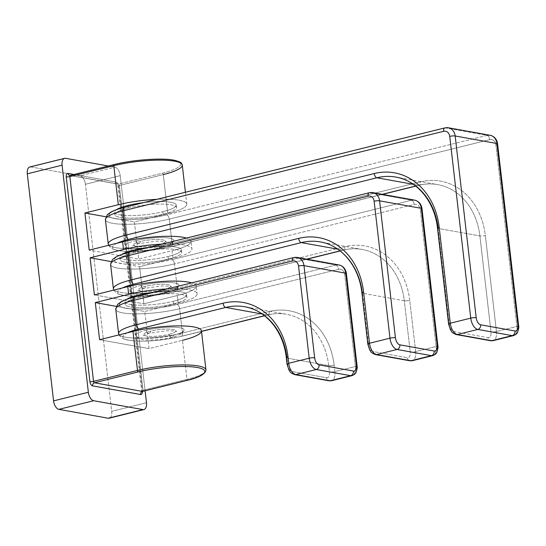 <?xml version="1.0" encoding="UTF-8"?>
<svg xmlns="http://www.w3.org/2000/svg" width="546" height="546" viewBox="0 0 546 546"><rect width="100%" height="100%" fill="white"/><g stroke="black" fill="none" stroke-linecap="round" stroke-linejoin="round"><path stroke-width="0.41" stroke-dasharray="2.73 2.05" d="M110.06 417.751A7.883 4.225 -103.9 0 0 111.691 411.343L146.478 402.716L111.691 411.343L85.415 184.289L120.202 175.655L145.1 390.793L120.202 175.655A7.883 4.225 76.1 0 0 114.885 167.178L108.313 165.998L114.885 167.178L80.098 175.812A7.883 4.225 -103.9 0 1 85.415 184.289L111.691 411.343A7.883 4.225 -103.9 0 1 109.159 418.202M141.823 391.932L117.677 184.098L69.676 175.457A2.628 2.157 -79.8 0 0 70.441 175.43L118.441 184.07A2.628 2.157 100.2 0 1 117.677 184.098A2.628 2.157 100.2 0 1 115.991 182.043L74.058 174.495L115.991 182.043A3.945 2.116 -103.9 0 1 118.653 186.282L142.342 391.066A3.945 2.116 -103.9 0 1 142.383 391.482A3.945 2.116 76.1 0 0 142.342 391.066L118.653 186.282A3.945 2.116 76.1 0 0 115.991 182.043A2.628 2.157 -79.8 0 0 117.677 184.098A2.628 2.157 -79.8 0 0 118.441 184.07A1.317 0.703 -103.9 0 1 119.328 185.483A2.628 0.519 173.4 0 0 118.195 186.05A2.628 0.519 173.4 0 0 118.653 186.282A2.628 0.519 -6.6 0 1 118.195 186.05A2.628 0.519 -6.6 0 1 119.328 185.483L143.025 390.267A2.628 0.519 173.4 0 0 141.885 390.834A2.628 0.519 173.4 0 0 142.342 391.066A2.628 0.519 -6.6 0 1 141.885 390.834A2.628 0.519 -6.6 0 1 143.025 390.267A1.317 0.703 -103.9 0 1 142.602 391.414M30.842 166.939L80.098 175.812A7.883 4.225 -103.9 0 1 85.415 184.289L120.202 175.655A7.883 4.225 76.1 0 0 114.885 167.178L80.098 175.812L30.842 166.939L65.629 158.313L30.842 166.939A7.883 4.225 -103.9 0 0 29.832 166.967M182.268 165.069A44.028 8.675 -6.6 0 1 163.268 174.584L167.786 213.623L134.398 221.901L138.691 259.016L172.079 250.737L172.973 258.415L139.585 266.701L143.878 303.815L177.266 295.536L178.153 303.214L144.765 311.493L149.058 348.614L182.446 340.329L186.964 379.368L143.025 390.267L119.328 185.483L163.268 174.584A1.317 0.703 -103.9 0 0 162.38 173.171L118.441 184.07A1.317 0.703 -103.9 0 1 119.328 185.483L163.268 174.584A1.317 0.703 76.1 0 0 162.38 173.171A42.711 8.422 -6.6 0 0 173.389 160.169A42.711 8.422 -6.6 0 0 114.38 164.53L70.441 175.43L114.38 164.53A42.711 8.422 -6.6 0 1 173.389 160.169A42.711 8.422 -6.6 0 1 162.38 173.171L118.441 184.07L70.441 175.43A2.628 2.157 100.2 0 1 70.168 175.471M186.541 380.514A1.317 0.703 76.1 0 0 186.964 379.368L143.025 390.267A1.317 0.703 -103.9 0 1 142.752 391.339M163.268 174.584L167.786 213.623A44.028 8.675 173.4 0 0 186.787 204.108A44.028 8.675 173.4 0 0 156.798 199.345A44.028 8.675 173.4 0 1 186.363 203.126A44.028 8.675 173.4 0 1 167.786 213.623L134.398 221.901L105.876 216.769L134.398 221.901L138.691 259.016L89.216 250.109L138.691 259.016L172.079 250.737L172.973 258.415A44.028 8.675 173.4 0 0 191.967 248.901A44.028 8.675 173.4 0 0 161.985 244.144A44.028 8.675 173.4 0 1 191.544 247.925A44.028 8.675 173.4 0 1 172.973 258.415L139.585 266.701L111.056 261.561L139.585 266.701L143.878 303.815L94.397 294.908L143.878 303.815L177.266 295.536L178.153 303.214A44.028 8.675 173.4 0 0 197.147 293.7A44.028 8.675 173.4 0 0 167.165 288.943A44.028 8.675 173.4 0 1 196.731 292.724A44.028 8.675 173.4 0 1 178.153 303.214L144.765 311.493L116.243 306.361L144.765 311.493L149.058 348.614L99.584 339.708L149.058 348.614L182.446 340.329L186.964 379.368A44.028 8.675 173.4 0 0 205.958 369.854A44.028 8.675 -6.6 0 1 186.964 379.368A1.317 0.703 -103.9 0 1 186.691 380.439M143.455 202.655A31.013 6.115 -6.6 0 1 174.549 203.33A31.013 6.115 -6.6 0 1 162.844 211.718A31.013 6.115 -6.6 0 1 126.631 215.54A31.013 6.115 -6.6 0 1 116.38 209.746A31.013 6.115 -6.6 0 0 114.605 212.141A31.013 6.115 -6.6 0 0 131.368 215.615A31.013 6.115 -6.6 0 0 162.844 211.718L163.145 214.278A31.013 6.115 173.4 0 0 176.522 207.576A31.013 6.115 173.4 0 0 159.766 204.102A31.013 6.115 173.4 0 0 128.283 207.999L128.105 206.463L128.283 207.999A31.013 6.115 173.4 0 0 120.297 217.445A31.013 6.115 173.4 0 0 163.145 214.278A31.013 6.115 173.4 0 0 171.13 204.832A31.013 6.115 173.4 0 0 128.283 207.999A31.013 6.115 173.4 0 0 114.906 214.701A31.013 6.115 173.4 0 0 131.661 218.175A31.013 6.115 173.4 0 0 163.145 214.278L162.844 211.718A31.013 6.115 -6.6 0 0 176.228 205.016A31.013 6.115 -6.6 0 0 143.455 202.655M191.08 241.223A44.028 8.675 -6.6 0 0 186.548 238.049A44.028 8.675 -6.6 0 1 172.079 250.737A44.028 8.675 -6.6 0 0 191.08 241.223L191.967 248.901M148.635 247.454A31.013 6.115 -6.6 0 1 179.73 248.13A31.013 6.115 -6.6 0 1 168.031 256.511A31.013 6.115 -6.6 0 1 131.811 260.34A31.013 6.115 -6.6 0 1 121.56 254.545A31.013 6.115 -6.6 0 0 119.792 256.941A31.013 6.115 -6.6 0 0 136.548 260.415A31.013 6.115 -6.6 0 0 168.031 256.511L168.325 259.07A31.013 6.115 173.4 0 0 181.709 252.368A31.013 6.115 173.4 0 0 164.947 248.901A31.013 6.115 173.4 0 0 133.47 252.798L133.292 251.262L133.47 252.798A31.013 6.115 173.4 0 0 125.478 262.237A31.013 6.115 173.4 0 0 168.325 259.07A31.013 6.115 173.4 0 0 176.317 249.631A31.013 6.115 173.4 0 0 133.47 252.798A31.013 6.115 173.4 0 0 120.086 259.5A31.013 6.115 173.4 0 0 136.841 262.974A31.013 6.115 173.4 0 0 168.325 259.07L168.031 256.511A31.013 6.115 -6.6 0 0 181.409 249.809A31.013 6.115 -6.6 0 0 148.635 247.454M196.26 286.022A44.028 8.675 -6.6 0 0 191.728 282.848A44.028 8.675 -6.6 0 1 177.266 295.536A44.028 8.675 -6.6 0 0 196.26 286.022L197.147 293.7M153.822 292.253A31.013 6.115 -6.6 0 1 184.917 292.929A31.013 6.115 -6.6 0 1 173.212 301.31A31.013 6.115 -6.6 0 1 136.998 305.139A31.013 6.115 -6.6 0 1 126.747 299.338A31.013 6.115 -6.6 0 0 124.973 301.74A31.013 6.115 -6.6 0 0 141.728 305.207A31.013 6.115 -6.6 0 0 173.212 301.31L173.505 303.869A31.013 6.115 173.4 0 0 186.889 297.167A31.013 6.115 173.4 0 0 170.134 293.693A31.013 6.115 173.4 0 0 138.65 297.597L138.472 296.055L138.65 297.597A31.013 6.115 173.4 0 0 130.665 307.036A31.013 6.115 173.4 0 0 173.505 303.869A31.013 6.115 173.4 0 0 181.497 294.43A31.013 6.115 173.4 0 0 138.65 297.597A31.013 6.115 173.4 0 0 125.266 304.299A31.013 6.115 173.4 0 0 142.028 307.773A31.013 6.115 173.4 0 0 173.505 303.869L173.212 301.31A31.013 6.115 -6.6 0 0 186.595 294.608A31.013 6.115 -6.6 0 0 153.822 292.253M201.447 330.815A44.028 8.675 -6.6 0 1 182.446 340.329M134.766 296.976A3.945 2.116 -103.9 0 1 135.272 296.963L294.185 257.548L335.906 265.056L176.993 304.477A37.128 7.316 -6.6 0 1 125.71 308.265A37.128 7.316 -6.6 0 1 135.272 296.963L294.185 257.548A10.517 8.634 100.2 0 1 297.236 257.439M293.68 257.562A3.945 2.116 -103.9 0 1 294.185 257.548L335.906 265.056A3.945 2.116 -103.9 0 1 338.568 269.294A6.572 5.392 100.2 0 1 344.697 274.358L355.357 366.516L334.896 371.594A3.945 0.778 -6.6 0 1 329.45 371.997A6.572 3.522 -103.9 0 1 326.494 377.73A3.945 3.235 -79.8 0 0 329.026 380.808A3.945 3.235 100.2 0 1 326.494 377.73L292.158 371.546A6.572 3.522 -103.9 0 1 287.722 364.482L286.984 358.08L328.706 365.595L329.45 371.997A6.572 3.522 -103.9 0 1 326.494 377.73L292.158 371.546A3.945 3.235 -79.8 0 0 294.69 374.624A3.945 3.235 100.2 0 1 292.158 371.546A6.572 3.522 -103.9 0 1 287.722 364.482L286.984 358.08A65.711 53.952 -79.8 0 0 244.772 306.77L286.5 314.278A65.711 53.952 100.2 0 1 328.706 365.595L329.45 371.997A3.945 0.778 173.4 0 0 334.896 371.594L334.152 365.192A69.656 57.187 -79.8 0 0 269.226 311.513L182.466 333.033L179.654 308.715L338.568 269.294A6.572 5.392 100.2 0 1 344.697 274.358A3.945 0.778 173.4 0 0 346.396 273.512A3.945 0.778 -6.6 0 1 344.697 274.358L355.357 366.516L334.896 371.594L334.152 365.192A3.945 0.778 -6.6 0 1 328.706 365.595A3.945 0.778 173.4 0 0 334.152 365.192A69.656 57.187 -79.8 0 0 269.226 311.513A3.945 2.116 -103.9 0 1 267.956 314.94A3.945 2.116 -103.9 0 1 267.451 314.953A65.711 53.952 100.2 0 1 286.5 314.278A65.711 53.952 100.2 0 1 328.706 365.595L286.984 358.08A3.945 0.778 -6.6 0 1 286.295 357.732M287.722 364.482A3.945 0.778 -6.6 0 1 287.039 364.134M264.551 315.786L267.956 314.94C274.201 313.404 280.378 313.186 286.5 314.278A65.711 53.952 100.2 0 0 267.451 314.953L262.128 313.998L267.451 314.953L264.441 315.704L267.451 314.953A3.945 2.116 76.1 0 0 267.956 314.94A3.945 2.116 76.1 0 0 269.226 311.513L182.466 333.033L179.654 308.715L338.568 269.294A3.945 2.116 76.1 0 0 335.906 265.056A10.517 8.634 100.2 0 1 338.957 264.953M182.466 333.033A3.945 2.116 -103.9 0 1 181.204 336.459A3.945 2.116 -103.9 0 1 180.699 336.473L201.501 331.313L180.699 336.473A3.945 2.116 76.1 0 0 181.204 336.459A3.945 2.116 76.1 0 0 182.466 333.033A41.073 8.094 -6.6 0 1 140.786 338.199A41.073 8.094 -6.6 0 1 118.591 333.599A41.073 8.094 173.4 0 0 140.786 338.199A41.073 8.094 173.4 0 0 182.466 333.033M127.436 332.801A37.128 7.316 173.4 0 0 135.121 340.929A37.128 7.316 173.4 0 0 180.699 336.473A37.128 7.316 173.4 0 1 135.121 340.929A37.128 7.316 173.4 0 1 127.436 332.801M335.906 265.056L176.993 304.477A3.945 2.116 -103.9 0 1 179.654 308.715A41.073 8.094 -6.6 0 1 137.967 313.875A41.073 8.094 -6.6 0 1 115.779 309.282A41.073 8.094 173.4 0 0 137.967 313.875A41.073 8.094 173.4 0 0 179.654 308.715A3.945 2.116 76.1 0 0 176.993 304.477A37.128 7.316 -6.6 0 1 125.71 308.265A37.128 7.316 -6.6 0 1 135.272 296.963M146.035 330.255A24.461 4.818 -6.6 0 1 179.825 327.757A24.461 4.818 -6.6 0 1 173.526 335.203A24.461 4.818 -6.6 0 1 139.735 337.701A24.461 4.818 -6.6 0 1 146.035 330.255A24.461 4.818 -6.6 0 1 171.888 327.177A24.461 4.818 -6.6 0 1 184.022 330.391A24.461 4.818 -6.6 0 1 173.526 335.203A4.6 2.464 -103.9 0 1 172.079 337.332A4.6 2.464 -103.9 0 1 168.857 334.364A16.148 3.18 173.4 0 0 175.716 330.583A16.148 3.18 173.4 0 0 150.71 331.094A4.6 2.464 -103.9 0 1 149.256 333.224A4.6 2.464 -103.9 0 1 146.035 330.255A4.6 2.464 76.1 0 0 149.256 333.224A4.6 2.464 76.1 0 0 150.71 331.094A16.148 3.18 173.4 0 0 143.775 334.275A16.148 3.18 173.4 0 0 151.795 336.397A16.148 3.18 173.4 0 0 168.857 334.364A4.6 2.464 76.1 0 0 172.079 337.332A4.6 2.464 76.1 0 0 173.526 335.203A24.461 4.818 -6.6 0 1 135.647 335.988A24.461 4.818 -6.6 0 1 146.035 330.255M355.357 366.516A3.945 0.778 173.4 0 0 357.057 365.663A3.945 0.778 -6.6 0 1 355.357 366.516A10.517 5.631 -103.9 0 1 351.979 375.655A10.517 5.631 76.1 0 0 355.357 366.516M334.896 371.594A10.517 5.631 -103.9 0 1 331.518 380.733A10.517 5.631 76.1 0 0 334.896 371.594M168.857 334.364A16.148 3.18 173.4 0 0 173.014 329.45A16.148 3.18 173.4 0 0 150.71 331.094A16.148 3.18 173.4 0 0 146.546 336.015A16.148 3.18 173.4 0 0 168.857 334.364M129.586 252.177A3.945 2.116 -103.9 0 1 130.091 252.163L369.778 192.718L411.5 200.225L171.813 259.678A37.128 7.316 -6.6 0 1 120.523 263.465A37.128 7.316 -6.6 0 1 130.091 252.163L369.778 192.718A10.517 8.634 100.2 0 1 372.829 192.608M369.273 192.731A3.945 2.116 -103.9 0 1 369.778 192.718L411.5 200.225A3.945 2.116 -103.9 0 1 414.161 204.463A6.572 5.392 100.2 0 1 420.29 209.528L436.131 346.478L415.67 351.556A3.945 0.778 -6.6 0 1 410.223 351.958A6.572 3.522 -103.9 0 1 407.275 357.691A3.945 3.235 -79.8 0 0 409.807 360.769A3.945 3.235 100.2 0 1 407.275 357.691L372.932 351.515A6.572 3.522 -103.9 0 1 368.502 344.444L362.578 293.25L404.299 300.764L410.223 351.958A6.572 3.522 -103.9 0 1 407.275 357.691L372.932 351.515A3.945 3.235 -79.8 0 0 375.464 354.593A3.945 3.235 100.2 0 1 372.932 351.515A6.572 3.522 -103.9 0 1 368.502 344.444L362.578 293.25A65.711 53.952 -79.8 0 0 320.365 241.933L362.094 249.447A65.711 53.952 100.2 0 1 404.299 300.764L410.223 351.958A3.945 0.778 173.4 0 0 415.67 351.556L409.746 300.361A69.656 57.187 -79.8 0 0 344.813 246.683L177.286 288.233L174.474 263.916L414.161 204.463A6.572 5.392 100.2 0 1 420.29 209.528A3.945 0.778 173.4 0 0 421.99 208.674A3.945 0.778 -6.6 0 1 420.29 209.528L436.131 346.478L415.67 351.556L409.746 300.361A3.945 0.778 -6.6 0 1 404.299 300.764A3.945 0.778 173.4 0 0 409.746 300.361A69.656 57.187 -79.8 0 0 344.813 246.683A3.945 2.116 -103.9 0 1 343.55 250.109A3.945 2.116 -103.9 0 1 343.045 250.123A65.711 53.952 100.2 0 1 362.094 249.447A65.711 53.952 100.2 0 1 404.299 300.764L362.578 293.25A3.945 0.778 -6.6 0 1 361.889 292.902M368.502 344.444A3.945 0.778 -6.6 0 1 367.813 344.096M340.144 250.955L343.55 250.109C349.795 248.573 355.972 248.355 362.094 249.447A65.711 53.952 100.2 0 0 343.045 250.123L337.721 249.16L343.045 250.123L340.035 250.867L343.045 250.123A3.945 2.116 76.1 0 0 343.55 250.109A3.945 2.116 76.1 0 0 344.813 246.683L177.286 288.233L174.474 263.916L414.161 204.463A3.945 2.116 76.1 0 0 411.5 200.225A10.517 8.634 100.2 0 1 414.55 200.116M177.286 288.233A3.945 2.116 -103.9 0 1 176.017 291.66A3.945 2.116 -103.9 0 1 175.512 291.673L306.681 259.138L175.512 291.673A3.945 2.116 76.1 0 0 176.017 291.66A3.945 2.116 76.1 0 0 177.286 288.233A41.073 8.094 -6.6 0 1 135.599 293.4A41.073 8.094 -6.6 0 1 113.411 288.8A41.073 8.094 173.4 0 0 135.599 293.4A41.073 8.094 173.4 0 0 177.286 288.233M122.249 288.001A37.128 7.316 173.4 0 0 129.941 296.137A37.128 7.316 173.4 0 0 175.512 291.673A37.128 7.316 173.4 0 1 129.941 296.137A37.128 7.316 173.4 0 1 122.249 288.001M411.5 200.225L171.813 259.678A3.945 2.116 -103.9 0 1 174.474 263.916A41.073 8.094 -6.6 0 1 132.787 269.082A41.073 8.094 -6.6 0 1 110.599 264.482A41.073 8.094 173.4 0 0 132.787 269.082A41.073 8.094 173.4 0 0 174.474 263.916A3.945 2.116 76.1 0 0 171.813 259.678A37.128 7.316 -6.6 0 1 120.523 263.465A37.128 7.316 -6.6 0 1 130.091 252.163M140.854 285.462A24.461 4.818 -6.6 0 1 174.645 282.964A24.461 4.818 -6.6 0 1 168.345 290.411A24.461 4.818 -6.6 0 1 134.555 292.909A24.461 4.818 -6.6 0 1 140.854 285.462A24.461 4.818 -6.6 0 1 166.701 282.378A24.461 4.818 -6.6 0 1 178.842 285.592A24.461 4.818 -6.6 0 1 168.345 290.411A4.6 2.464 -103.9 0 1 166.892 292.533A4.6 2.464 -103.9 0 1 163.67 289.564A16.148 3.18 173.4 0 0 170.536 285.783A16.148 3.18 173.4 0 0 145.523 286.302A4.6 2.464 -103.9 0 1 144.076 288.425A4.6 2.464 -103.9 0 1 140.854 285.462A4.6 2.464 76.1 0 0 144.076 288.425A4.6 2.464 76.1 0 0 145.523 286.302A16.148 3.18 173.4 0 0 138.595 289.482A16.148 3.18 173.4 0 0 146.608 291.598A16.148 3.18 173.4 0 0 163.67 289.564A4.6 2.464 76.1 0 0 166.892 292.533A4.6 2.464 76.1 0 0 168.345 290.411A24.461 4.818 -6.6 0 1 130.467 291.189A24.461 4.818 -6.6 0 1 140.854 285.462M362.578 293.25A65.711 53.952 -79.8 0 0 320.365 241.933M436.131 346.478A3.945 0.778 173.4 0 0 437.837 345.625A3.945 0.778 -6.6 0 1 436.131 346.478A10.517 5.631 -103.9 0 1 432.76 355.623A10.517 5.631 76.1 0 0 436.131 346.478M415.67 351.556A10.517 5.631 -103.9 0 1 412.291 360.694A10.517 5.631 76.1 0 0 415.67 351.556M163.67 289.564A16.148 3.18 173.4 0 0 167.834 284.65A16.148 3.18 173.4 0 0 145.523 286.302A16.148 3.18 173.4 0 0 141.366 291.216A16.148 3.18 173.4 0 0 163.67 289.564M124.399 207.384A3.945 2.116 -103.9 0 1 124.904 207.371L445.372 127.88L487.093 135.394L166.632 214.878A37.128 7.316 -6.6 0 1 115.343 218.673A37.128 7.316 -6.6 0 1 124.904 207.371L445.372 127.88A10.517 8.634 100.2 0 1 448.416 127.771M444.867 127.894A3.945 2.116 -103.9 0 1 445.372 127.88L487.093 135.394A3.945 2.116 -103.9 0 1 489.755 139.633A6.572 5.392 100.2 0 1 495.877 144.697L516.912 326.447L496.444 331.518A3.945 0.778 -6.6 0 1 490.997 331.92A6.572 3.522 -103.9 0 1 488.049 337.66A3.945 3.235 -79.8 0 0 490.581 340.738A3.945 3.235 100.2 0 1 488.049 337.66L453.712 331.477A6.572 3.522 -103.9 0 1 449.276 324.413L438.172 228.419L479.893 235.927L490.997 331.92A6.572 3.522 -103.9 0 1 488.049 337.66L453.712 331.477A3.945 3.235 -79.8 0 0 456.244 334.555A3.945 3.235 100.2 0 1 453.712 331.477A6.572 3.522 -103.9 0 1 449.276 324.413L438.172 228.419A65.711 53.952 -79.8 0 0 395.959 177.102L437.687 184.609A65.711 53.952 100.2 0 1 479.893 235.927L490.997 331.92A3.945 0.778 173.4 0 0 496.444 331.518L485.339 235.524A69.656 57.187 -79.8 0 0 420.406 181.845L172.106 243.434L169.287 219.117L489.755 139.633A6.572 5.392 100.2 0 1 495.877 144.697A3.945 0.778 173.4 0 0 497.583 143.844A3.945 0.778 -6.6 0 1 495.877 144.697L516.912 326.447L496.444 331.518L485.339 235.524A3.945 0.778 -6.6 0 1 479.893 235.927A3.945 0.778 173.4 0 0 485.339 235.524A69.656 57.187 -79.8 0 0 420.406 181.845A3.945 2.116 -103.9 0 1 419.144 185.278A3.945 2.116 -103.9 0 1 418.639 185.292A65.711 53.952 100.2 0 1 437.687 184.609A65.711 53.952 100.2 0 1 479.893 235.927L438.172 228.419A3.945 0.778 -6.6 0 1 437.483 228.071M449.276 324.413A3.945 0.778 -6.6 0 1 448.594 324.065M415.738 186.125L419.144 185.278C425.389 183.743 431.565 183.517 437.687 184.609A65.711 53.952 100.2 0 0 418.639 185.292L413.308 184.33L418.639 185.292L415.629 186.036L418.639 185.292A3.945 2.116 76.1 0 0 419.144 185.278A3.945 2.116 76.1 0 0 420.406 181.845L172.106 243.434L169.287 219.117L489.755 139.633A3.945 2.116 76.1 0 0 487.093 135.394A10.517 8.634 100.2 0 1 490.144 135.285M172.106 243.434A3.945 2.116 -103.9 0 1 170.837 246.867A3.945 2.116 -103.9 0 1 170.332 246.881L382.275 194.308L170.332 246.881A3.945 2.116 76.1 0 0 170.837 246.867A3.945 2.116 76.1 0 0 172.106 243.434A41.073 8.094 -6.6 0 1 130.419 248.601A41.073 8.094 -6.6 0 1 108.231 244.001A41.073 8.094 173.4 0 0 130.419 248.601A41.073 8.094 173.4 0 0 172.106 243.434M117.069 243.202A37.128 7.316 173.4 0 0 124.754 251.337A37.128 7.316 173.4 0 0 170.332 246.881A37.128 7.316 173.4 0 1 124.754 251.337A37.128 7.316 173.4 0 1 117.069 243.202M487.093 135.394L166.632 214.878A3.945 2.116 -103.9 0 1 169.287 219.117A41.073 8.094 -6.6 0 1 127.607 224.283A41.073 8.094 -6.6 0 1 105.412 219.683A41.073 8.094 173.4 0 0 127.607 224.283A41.073 8.094 173.4 0 0 169.287 219.117A3.945 2.116 76.1 0 0 166.632 214.878A37.128 7.316 -6.6 0 1 115.343 218.673A37.128 7.316 -6.6 0 1 124.904 207.371M135.674 240.663A24.461 4.818 -6.6 0 1 169.465 238.165A24.461 4.818 -6.6 0 1 163.158 245.611A24.461 4.818 -6.6 0 1 129.368 248.109A24.461 4.818 -6.6 0 1 135.674 240.663A24.461 4.818 -6.6 0 1 161.52 237.585A24.461 4.818 -6.6 0 1 173.655 240.793A24.461 4.818 -6.6 0 1 163.158 245.611A4.6 2.464 -103.9 0 1 161.712 247.734A4.6 2.464 -103.9 0 1 158.49 244.772A16.148 3.18 173.4 0 0 165.349 240.984A16.148 3.18 173.4 0 0 140.342 241.503A4.6 2.464 -103.9 0 1 138.889 243.625A4.6 2.464 -103.9 0 1 135.674 240.663A4.6 2.464 76.1 0 0 138.889 243.625A4.6 2.464 76.1 0 0 140.342 241.503A16.148 3.18 173.4 0 0 133.415 244.683A16.148 3.18 173.4 0 0 141.428 246.806A16.148 3.18 173.4 0 0 158.49 244.772A4.6 2.464 76.1 0 0 161.712 247.734A4.6 2.464 76.1 0 0 163.158 245.611A24.461 4.818 -6.6 0 1 125.28 246.389A24.461 4.818 -6.6 0 1 135.674 240.663M516.912 326.447A3.945 0.778 173.4 0 0 518.611 325.593A3.945 0.778 -6.6 0 1 516.912 326.447A10.517 5.631 -103.9 0 1 513.533 335.585A10.517 5.631 76.1 0 0 516.912 326.447M496.444 331.518A10.517 5.631 -103.9 0 1 493.072 340.663A10.517 5.631 76.1 0 0 496.444 331.518M158.49 244.772A16.148 3.18 173.4 0 0 162.647 239.851A16.148 3.18 173.4 0 0 140.342 241.503A16.148 3.18 173.4 0 0 136.179 246.417A16.148 3.18 173.4 0 0 158.49 244.772M185.415 192.247L186.787 204.108M186.889 297.167L186.595 294.608M118.919 334.91L121.499 337.974L125.669 339.728L136.507 341.148L150.341 340.97L160.299 340.11L181.204 336.459L201.515 331.422M184.022 330.391C182.924 331.934 183.476 334.398 172.079 337.332C164.394 339.141 156.62 340.042 148.751 340.015C137.183 339.762 137.032 337.244 135.647 335.988M175.716 330.583L176.686 331.545C178.01 331.299 168.345 330.432 165.363 330.917L149.256 333.224L143.052 335.435L143.775 334.275M125.266 304.299L124.973 301.74M181.709 252.368L181.409 249.809M113.732 290.11L116.312 293.182L120.489 294.936L131.327 296.348L145.154 296.178L155.119 295.311L176.017 291.66L306.948 259.186M178.842 285.592C177.743 287.141 178.296 289.598 166.892 292.533C159.214 294.349 151.433 295.243 143.564 295.215C132.002 294.963 131.852 292.444 130.467 291.189M170.536 285.783L171.499 286.746C172.823 286.507 163.158 285.633 160.176 286.118L144.076 288.425L137.872 290.636L138.595 289.482M120.086 259.5L119.792 256.941M176.522 207.576L176.228 205.016M108.552 245.318L111.131 248.382L115.302 250.136L126.14 251.549L139.974 251.378L149.932 250.512L170.837 246.867L382.541 194.356M173.655 240.793C172.556 242.342 173.116 244.799 161.712 247.734C154.027 249.549 146.253 250.443 138.384 250.416C126.815 250.164 126.665 247.652 125.28 246.389M165.349 240.984L166.318 241.953C167.642 241.707 157.978 240.841 154.996 241.318L138.889 243.625L132.692 245.843L133.415 244.683M114.906 214.701L114.605 212.141"/><path stroke-width="0.82" d="M64.619 158.34A7.883 4.225 76.1 0 0 62.087 165.192L27.3 173.826A7.883 4.225 -103.9 0 1 29.832 166.967L64.619 158.34A7.883 4.225 76.1 0 1 65.629 158.313L108.313 165.998L65.629 158.313A7.883 4.225 76.1 0 0 62.087 165.192L88.356 392.253L53.569 400.88L27.3 173.826L62.087 165.192L88.356 392.253A7.883 4.225 76.1 0 0 93.68 400.73L58.893 409.357A7.883 4.225 -103.9 0 1 53.569 400.88L88.356 392.253A7.883 4.225 76.1 0 0 93.68 400.73L142.936 409.596A7.883 4.225 76.1 0 0 146.478 402.716L145.1 390.793L146.478 402.716A7.883 4.225 76.1 0 1 143.946 409.568A7.883 4.225 76.1 0 1 142.936 409.596L93.68 400.73L58.893 409.357A7.883 4.225 -103.9 0 1 53.569 400.88L27.3 173.826A7.883 4.225 -103.9 0 1 30.842 166.939M142.383 391.482A3.945 2.116 -103.9 0 1 140.575 394.512L92.574 385.872A3.945 2.116 -103.9 0 1 89.913 381.634L66.216 176.843A3.945 2.116 -103.9 0 1 67.991 173.403L74.058 174.495L67.991 173.403A3.945 2.116 76.1 0 0 66.216 176.843L89.913 381.634A3.945 2.116 76.1 0 0 92.574 385.872L140.575 394.512A3.945 2.116 76.1 0 0 142.383 391.482M143.946 409.568L109.159 418.202A7.883 4.225 -103.9 0 1 108.149 418.229L142.936 409.596L108.149 418.229L58.893 409.357L108.149 418.229A7.883 4.225 -103.9 0 0 110.06 417.751M142.752 391.339A1.317 0.703 -103.9 0 1 142.602 391.414A1.317 0.703 -103.9 0 1 142.431 391.414A2.628 2.157 -79.8 0 0 140.575 394.512A2.628 2.157 100.2 0 1 142.431 391.414L94.431 382.773A2.628 2.157 -79.8 0 0 92.574 385.872A2.628 2.157 100.2 0 1 94.431 382.773A1.317 0.703 -103.9 0 1 93.543 381.361A2.628 0.519 -6.6 0 1 89.913 381.634A2.628 0.519 173.4 0 0 93.543 381.361L69.847 176.576A2.628 0.519 -6.6 0 1 66.216 176.843A2.628 0.519 173.4 0 0 69.847 176.576A1.317 0.703 -103.9 0 1 70.27 175.43A1.317 0.703 -103.9 0 1 70.441 175.43A1.317 0.703 -103.9 0 0 70.27 175.43L69.676 175.457A2.628 2.157 100.2 0 1 67.991 173.403A2.628 2.157 -79.8 0 0 69.676 175.457A2.628 2.157 100.2 0 0 70.168 175.471M141.892 391.632L142.602 391.414A1.317 0.703 -103.9 0 1 142.431 391.414L186.377 380.514A1.317 0.703 76.1 0 0 186.541 380.514A1.317 0.703 -103.9 0 1 186.377 380.514A42.711 8.422 173.4 0 0 197.379 367.513A42.711 8.422 173.4 0 0 138.377 371.874L94.431 382.773L142.431 391.414L186.377 380.514A42.711 8.422 173.4 0 0 197.379 367.513A42.711 8.422 173.4 0 0 138.377 371.874L94.431 382.773A1.317 0.703 -103.9 0 1 93.543 381.361L137.49 370.461A1.317 0.703 76.1 0 0 138.377 371.874A1.317 0.703 -103.9 0 1 137.49 370.461L93.543 381.361L69.847 176.576L113.793 165.677L118.311 204.716L84.923 212.995L89.216 250.109L122.604 241.83L123.492 249.508L90.104 257.794L94.397 294.908L127.784 286.63L128.679 294.308L95.291 302.586L99.584 339.708L132.971 331.422L137.49 370.461L132.971 331.422A44.028 8.675 -6.6 0 1 193.789 326.931A44.028 8.675 -6.6 0 1 182.446 340.329M69.847 176.576A1.317 0.703 -103.9 0 1 70.27 175.43L114.216 164.53A1.317 0.703 76.1 0 0 113.793 165.677L69.847 176.576M163.268 174.584A44.028 8.675 173.4 0 0 182.268 165.069A44.028 8.675 173.4 0 0 158.476 160.135A44.028 8.675 173.4 0 0 113.793 165.677A1.317 0.703 -103.9 0 1 114.216 164.53C133.238 159.678 162.442 157.603 174.652 160.326C182.562 162.462 181.292 163.145 182.268 165.069L185.415 192.247M186.691 380.439A1.317 0.703 -103.9 0 1 186.541 380.514C198.99 377.695 205.46 374.14 205.958 369.854A44.028 8.675 173.4 0 0 182.173 364.926A44.028 8.675 173.4 0 0 137.49 370.461A44.028 8.675 -6.6 0 1 182.173 364.926A44.028 8.675 -6.6 0 1 205.958 369.854L201.447 330.815A44.028 8.675 -6.6 0 0 177.655 325.887A44.028 8.675 -6.6 0 0 132.971 331.422L99.584 339.708L95.291 302.586L116.243 306.361L95.291 302.586L128.679 294.308A44.028 8.675 173.4 0 1 167.165 288.943A44.028 8.675 173.4 0 0 128.679 294.308L127.784 286.63L94.397 294.908L90.104 257.794L111.056 261.561L90.104 257.794L123.492 249.508A44.028 8.675 173.4 0 1 161.985 244.144A44.028 8.675 173.4 0 0 123.492 249.508L122.604 241.83L89.216 250.109L84.923 212.995L105.876 216.769L84.923 212.995L118.311 204.716A44.028 8.675 173.4 0 1 156.798 199.345A44.028 8.675 173.4 0 0 118.311 204.716L113.793 165.677A44.028 8.675 -6.6 0 1 158.476 160.135A44.028 8.675 -6.6 0 1 182.268 165.069M127.989 205.439A31.013 6.115 -6.6 0 1 143.455 202.655A31.013 6.115 -6.6 0 0 127.989 205.439L128.105 206.463L127.989 205.439A31.013 6.115 -6.6 0 0 116.38 209.746A31.013 6.115 -6.6 0 1 127.989 205.439M122.604 241.83A44.028 8.675 -6.6 0 1 186.548 238.049A44.028 8.675 -6.6 0 0 122.604 241.83M133.169 250.239A31.013 6.115 -6.6 0 1 148.635 247.454A31.013 6.115 -6.6 0 0 133.169 250.239L133.292 251.262L133.169 250.239A31.013 6.115 -6.6 0 0 121.56 254.545A31.013 6.115 -6.6 0 1 133.169 250.239M127.784 286.63A44.028 8.675 -6.6 0 1 191.728 282.848A44.028 8.675 -6.6 0 0 127.784 286.63M138.356 295.038A31.013 6.115 -6.6 0 1 153.822 292.253A31.013 6.115 -6.6 0 0 138.356 295.038L138.472 296.055L138.356 295.038A31.013 6.115 -6.6 0 0 126.747 299.338A31.013 6.115 -6.6 0 1 138.356 295.038M335.906 265.056A10.517 8.634 -79.8 0 1 338.957 264.953C343.188 266.004 345.666 268.857 346.396 273.512L357.057 365.663C357.514 366.81 357.166 369.055 356.012 372.392C355.617 373.628 354.272 374.713 351.979 375.655L331.518 380.733L329.026 380.808A3.945 3.235 -79.8 0 0 330.173 380.767A10.517 5.631 76.1 0 0 331.518 380.733A10.517 5.631 -103.9 0 1 330.173 380.767L350.634 375.689A10.517 5.631 76.1 0 0 351.979 375.655A10.517 5.631 -103.9 0 1 350.634 375.689A3.945 3.235 -79.8 0 0 353.419 371.048A6.572 3.522 76.1 0 0 356.374 365.315A3.945 0.778 -6.6 0 1 357.057 365.663A3.945 0.778 173.4 0 0 356.374 365.315L345.714 273.164L303.986 265.649L314.646 357.807A6.572 3.522 76.1 0 0 319.082 364.871L353.419 371.048A3.945 3.235 100.2 0 1 350.634 375.689L316.298 369.512L295.83 374.583L330.173 380.767A3.945 3.235 100.2 0 1 329.026 380.808L294.69 374.624A3.945 3.235 -79.8 0 0 295.83 374.583L330.173 380.767L350.634 375.689L316.298 369.512A3.945 3.235 -79.8 0 0 319.082 364.871L353.419 371.048A6.572 3.522 76.1 0 0 356.374 365.315L345.714 273.164A3.945 0.778 -6.6 0 1 346.396 273.512A3.945 0.778 173.4 0 0 345.714 273.164A10.517 8.634 -79.8 0 0 338.957 264.953A10.517 8.634 100.2 0 1 345.714 273.164L303.986 265.649A3.945 0.778 173.4 0 0 298.539 266.052A6.572 5.392 -79.8 0 0 292.417 260.988A3.945 2.116 -103.9 0 1 293.68 257.562L297.236 257.439A10.517 8.634 100.2 0 1 303.986 265.649L314.646 357.807A3.945 0.778 173.4 0 0 309.2 358.21A3.945 0.778 -6.6 0 1 314.646 357.807A6.572 3.522 76.1 0 0 319.082 364.871A3.945 3.235 100.2 0 1 316.298 369.512A10.517 5.631 -103.9 0 1 309.2 358.21A10.517 5.631 76.1 0 0 316.298 369.512L295.83 374.583A10.517 5.631 -103.9 0 1 288.738 363.281A10.517 5.631 76.1 0 0 295.83 374.583A3.945 3.235 100.2 0 1 294.69 374.624C288.581 372.031 290.738 371.771 288.991 370.113L287.039 364.134A3.945 0.778 -6.6 0 1 288.738 363.281L309.2 358.21L298.539 266.052A3.945 0.778 -6.6 0 1 303.986 265.649A10.517 8.634 -79.8 0 0 297.236 257.439A10.517 8.634 -79.8 0 0 294.185 257.548A3.945 2.116 76.1 0 0 293.68 257.562A3.945 2.116 76.1 0 0 292.417 260.988L133.504 300.402A3.945 2.116 -103.9 0 1 134.766 296.976A3.945 2.116 76.1 0 0 133.504 300.402L292.417 260.988A6.572 5.392 100.2 0 1 298.539 266.052L309.2 358.21L288.738 363.281L288.001 356.886A69.656 57.187 -79.8 0 0 223.068 303.207L136.316 324.727L133.504 300.402L136.316 324.727L223.068 303.207A3.945 2.116 76.1 0 0 225.73 307.446L138.977 328.965A3.945 2.116 -103.9 0 1 136.316 324.727A3.945 2.116 76.1 0 0 138.977 328.965A37.128 7.316 173.4 0 0 127.436 332.801A37.128 7.316 173.4 0 1 138.977 328.965L225.73 307.446A3.945 2.116 -103.9 0 1 223.068 303.207A69.656 57.187 100.2 0 1 288.001 356.886A3.945 0.778 173.4 0 0 286.295 357.732A3.945 0.778 173.4 0 0 286.984 358.08A65.711 53.952 -79.8 0 0 244.772 306.77A65.711 53.952 -79.8 0 0 225.73 307.446L262.128 313.998L225.73 307.446A65.711 53.952 -79.8 0 1 244.772 306.77C265.936 310.176 283.531 331.32 286.295 357.732A3.945 0.778 -6.6 0 1 288.001 356.886L288.738 363.281A3.945 0.778 173.4 0 0 287.039 364.134A3.945 0.778 173.4 0 0 287.722 364.482M201.501 331.313L264.441 315.704L201.501 331.313M135.272 296.963A3.945 2.116 76.1 0 0 134.766 296.976C129.047 298.389 124.549 299.959 121.267 301.692L117.608 304.354L115.779 309.282A41.073 8.094 -6.6 0 1 133.504 300.402A41.073 8.094 173.4 0 0 115.779 309.282L118.591 333.599A41.073 8.094 -6.6 0 1 136.316 324.727A41.073 8.094 173.4 0 0 118.591 333.599L118.919 334.91M411.5 200.225A10.517 8.634 -79.8 0 1 414.55 200.116C418.782 201.174 421.259 204.027 421.99 208.674L437.837 345.625C438.288 346.771 437.94 349.017 436.793 352.361C436.39 353.59 435.046 354.675 432.76 355.623L412.291 360.694L409.807 360.769A3.945 3.235 -79.8 0 0 410.947 360.729A10.517 5.631 76.1 0 0 412.291 360.694A10.517 5.631 -103.9 0 1 410.947 360.729L431.408 355.658A10.517 5.631 76.1 0 0 432.76 355.623A10.517 5.631 -103.9 0 1 431.408 355.658A3.945 3.235 -79.8 0 0 434.2 351.017A6.572 3.522 76.1 0 0 437.148 345.277A3.945 0.778 -6.6 0 1 437.837 345.625A3.945 0.778 173.4 0 0 437.148 345.277L421.3 208.326L379.579 200.819L395.427 337.769A6.572 3.522 76.1 0 0 399.856 344.833L434.2 351.017A3.945 3.235 100.2 0 1 431.408 355.658L397.072 349.474L376.61 354.552L410.947 360.729A3.945 3.235 100.2 0 1 409.807 360.769L375.464 354.593A3.945 3.235 -79.8 0 0 376.61 354.552L410.947 360.729L431.408 355.658L397.072 349.474A3.945 3.235 -79.8 0 0 399.856 344.833L434.2 351.017A6.572 3.522 76.1 0 0 437.148 345.277L421.3 208.326A3.945 0.778 -6.6 0 1 421.99 208.674A3.945 0.778 173.4 0 0 421.3 208.326A10.517 8.634 -79.8 0 0 414.55 200.116A10.517 8.634 100.2 0 1 421.3 208.326L379.579 200.819A3.945 0.778 173.4 0 0 374.133 201.221A6.572 5.392 -79.8 0 0 368.011 196.157A3.945 2.116 -103.9 0 1 369.273 192.731L372.829 192.608A10.517 8.634 100.2 0 1 379.579 200.819L395.427 337.769A3.945 0.778 173.4 0 0 389.981 338.172A3.945 0.778 -6.6 0 1 395.427 337.769A6.572 3.522 76.1 0 0 399.856 344.833A3.945 3.235 100.2 0 1 397.072 349.474A10.517 5.631 -103.9 0 1 389.981 338.172A10.517 5.631 76.1 0 0 397.072 349.474L376.61 354.552A10.517 5.631 -103.9 0 1 369.512 343.25A10.517 5.631 76.1 0 0 376.61 354.552A3.945 3.235 100.2 0 1 375.464 354.593C369.362 351.993 371.519 351.733 369.765 350.075L367.813 344.096A3.945 0.778 -6.6 0 1 369.512 343.25A3.945 0.778 173.4 0 0 367.813 344.096L361.889 292.902A3.945 0.778 -6.6 0 1 363.595 292.049L369.512 343.25L389.981 338.172L374.133 201.221A3.945 0.778 -6.6 0 1 379.579 200.819A10.517 8.634 -79.8 0 0 372.829 192.608A10.517 8.634 -79.8 0 0 369.778 192.718A3.945 2.116 76.1 0 0 369.273 192.731A3.945 2.116 76.1 0 0 368.011 196.157L128.317 255.61A3.945 2.116 -103.9 0 1 129.586 252.177A3.945 2.116 76.1 0 0 128.317 255.61L368.011 196.157A6.572 5.392 100.2 0 1 374.133 201.221L389.981 338.172L369.512 343.25L363.595 292.049A69.656 57.187 -79.8 0 0 298.662 238.37L131.129 279.927L128.317 255.61L131.129 279.927L298.662 238.37A3.945 2.116 76.1 0 0 301.324 242.608L133.79 284.166A3.945 2.116 -103.9 0 1 131.129 279.927A3.945 2.116 76.1 0 0 133.79 284.166A37.128 7.316 173.4 0 0 122.249 288.001A37.128 7.316 173.4 0 1 133.79 284.166L301.324 242.608A3.945 2.116 -103.9 0 1 298.662 238.37A69.656 57.187 100.2 0 1 363.595 292.049A3.945 0.778 173.4 0 0 361.889 292.902A3.945 0.778 173.4 0 0 362.578 293.25M320.365 241.933A65.711 53.952 -79.8 0 0 301.324 242.608L337.721 249.16L301.324 242.608A65.711 53.952 -79.8 0 1 320.365 241.933C341.53 245.345 359.118 266.482 361.889 292.902M367.813 344.096A3.945 0.778 173.4 0 0 368.502 344.444M306.681 259.138L340.035 250.867L306.681 259.138M130.091 252.163A3.945 2.116 76.1 0 0 129.586 252.177C123.867 253.59 119.369 255.159 116.086 256.9L112.421 259.555L110.599 264.482A41.073 8.094 -6.6 0 1 128.317 255.61A41.073 8.094 173.4 0 0 110.599 264.482L113.411 288.8A41.073 8.094 -6.6 0 1 131.129 279.927A41.073 8.094 173.4 0 0 113.411 288.8L113.732 290.11M487.093 135.394A10.517 8.634 -79.8 0 1 490.144 135.285C494.376 136.343 496.853 139.196 497.583 143.844L518.611 325.593C519.062 326.74 518.714 328.979 517.567 332.323C517.171 333.551 515.827 334.643 513.533 335.585L493.072 340.663L490.581 340.738A3.945 3.235 -79.8 0 0 491.721 340.697A10.517 5.631 76.1 0 0 493.072 340.663A10.517 5.631 -103.9 0 1 491.721 340.697L512.189 335.619A10.517 5.631 76.1 0 0 513.533 335.585A10.517 5.631 -103.9 0 1 512.189 335.619A3.945 3.235 -79.8 0 0 514.974 330.978A6.572 3.522 76.1 0 0 517.922 325.245A3.945 0.778 -6.6 0 1 518.611 325.593A3.945 0.778 173.4 0 0 517.922 325.245L496.894 143.496L455.173 135.981L476.201 317.731A6.572 3.522 76.1 0 0 480.637 324.795L514.974 330.978A3.945 3.235 100.2 0 1 512.189 335.619L477.846 329.436L457.384 334.514L491.721 340.697A3.945 3.235 100.2 0 1 490.581 340.738L456.244 334.555A3.945 3.235 -79.8 0 0 457.384 334.514L491.721 340.697L512.189 335.619L477.846 329.436A3.945 3.235 -79.8 0 0 480.637 324.795L514.974 330.978A6.572 3.522 76.1 0 0 517.922 325.245L496.894 143.496A3.945 0.778 -6.6 0 1 497.583 143.844A3.945 0.778 173.4 0 0 496.894 143.496A10.517 8.634 -79.8 0 0 490.144 135.285A10.517 8.634 100.2 0 1 496.894 143.496L455.173 135.981A3.945 0.778 173.4 0 0 449.727 136.384A6.572 5.392 -79.8 0 0 443.598 131.32A3.945 2.116 -103.9 0 1 444.867 127.894L448.416 127.771A10.517 8.634 100.2 0 1 455.173 135.981L476.201 317.731A3.945 0.778 173.4 0 0 470.754 318.134A3.945 0.778 -6.6 0 1 476.201 317.731A6.572 3.522 76.1 0 0 480.637 324.795A3.945 3.235 100.2 0 1 477.846 329.436A10.517 5.631 -103.9 0 1 470.754 318.134A10.517 5.631 76.1 0 0 477.846 329.436L457.384 334.514A10.517 5.631 -103.9 0 1 450.293 323.212A10.517 5.631 76.1 0 0 457.384 334.514A3.945 3.235 100.2 0 1 456.244 334.555C450.136 331.954 452.293 331.702 450.539 330.043L448.594 324.065A3.945 0.778 -6.6 0 1 450.293 323.212L470.754 318.134L449.727 136.384A3.945 0.778 -6.6 0 1 455.173 135.981A10.517 8.634 -79.8 0 0 448.416 127.771A10.517 8.634 -79.8 0 0 445.372 127.88A3.945 2.116 76.1 0 0 444.867 127.894A3.945 2.116 76.1 0 0 443.598 131.32L123.137 210.811A3.945 2.116 -103.9 0 1 124.399 207.384A3.945 2.116 76.1 0 0 123.137 210.811L443.598 131.32A6.572 5.392 100.2 0 1 449.727 136.384L470.754 318.134L450.293 323.212L439.182 227.218A69.656 57.187 -79.8 0 0 374.256 173.539L125.949 235.128L123.137 210.811L125.949 235.128L374.256 173.539A3.945 2.116 76.1 0 0 376.911 177.778L128.61 239.366A3.945 2.116 -103.9 0 1 125.949 235.128A3.945 2.116 76.1 0 0 128.61 239.366A37.128 7.316 173.4 0 0 117.069 243.202A37.128 7.316 173.4 0 1 128.61 239.366L376.911 177.778A3.945 2.116 -103.9 0 1 374.256 173.539A69.656 57.187 100.2 0 1 439.182 227.218A3.945 0.778 173.4 0 0 437.483 228.071A3.945 0.778 173.4 0 0 438.172 228.419A65.711 53.952 -79.8 0 0 395.959 177.102A65.711 53.952 -79.8 0 0 376.911 177.778L413.308 184.33L376.911 177.778A65.711 53.952 -79.8 0 1 395.959 177.102C417.124 180.508 434.712 201.651 437.483 228.071A3.945 0.778 -6.6 0 1 439.182 227.218L450.293 323.212A3.945 0.778 173.4 0 0 448.594 324.065A3.945 0.778 173.4 0 0 449.276 324.413M382.275 194.308L415.629 186.036L382.275 194.308M124.904 207.371A3.945 2.116 76.1 0 0 124.399 207.384C118.687 208.79 114.182 210.367 110.906 212.101L107.241 214.762L105.412 219.683A41.073 8.094 -6.6 0 1 123.137 210.811A41.073 8.094 173.4 0 0 105.412 219.683L108.231 244.001A41.073 8.094 -6.6 0 1 125.949 235.128A41.073 8.094 173.4 0 0 108.231 244.001L108.552 245.318M142.602 391.414L186.541 380.514M134.766 296.976L293.68 257.562M287.039 364.134L286.295 357.732M338.957 264.953L297.236 257.439M201.515 331.422L264.551 315.786M129.586 252.177L369.273 192.731M414.55 200.116L372.829 192.608M306.948 259.186L340.144 250.955M124.399 207.384L444.867 127.894M448.594 324.065L437.483 228.071M490.144 135.285L448.416 127.771M382.541 194.356L415.738 186.125"/></g></svg>
